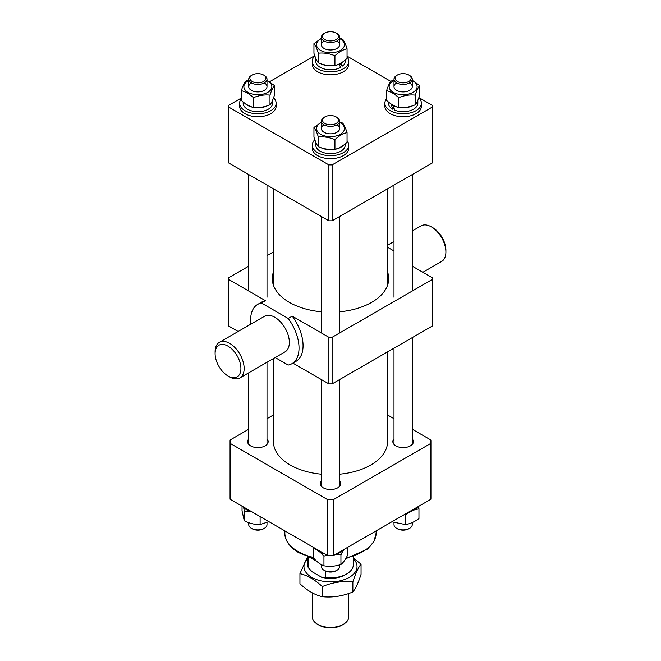 <?xml version="1.0" encoding="UTF-8"?>
<svg xmlns="http://www.w3.org/2000/svg" width="661" height="661" viewBox="0 0 661 661"><rect width="100%" height="100%" fill="white"/><g stroke="black" fill="none" stroke-linecap="round" stroke-linejoin="round"><path stroke-width="0.99" d="M332.111 220.815L328.889 220.815L328.889 164.903L332.111 164.903L332.111 220.815L432.187 163.044L432.187 105.273L418.884 97.588M241.323 98.051L228.813 105.273L228.813 163.044L328.889 220.815M228.813 107.132L328.889 164.903M332.111 164.903L432.187 107.132M390.816 81.386L347.05 56.119M314.743 55.656L269.581 81.733M273.439 358.559L273.439 441.672A57.061 32.943 0 0 0 293.633 466.815A57.061 32.943 0 0 0 321.37 474.193M339.63 474.193A57.061 32.943 0 0 0 387.561 441.672L387.561 351.883M412.257 438.954A10.27 5.932 180 0 1 413.406 441.672A10.27 5.932 180 0 1 407.06 447.15A10.27 5.932 180 0 1 395.865 445.861A10.27 5.932 180 0 1 392.857 441.672A10.27 5.932 180 0 1 393.997 438.954M267.003 438.954A10.27 5.932 180 0 1 268.143 441.672A10.27 5.932 180 0 1 261.797 447.15A10.27 5.932 180 0 1 250.602 445.861A10.27 5.932 180 0 1 247.594 441.672A10.27 5.932 180 0 1 248.743 438.954M339.63 480.886A10.27 5.932 180 0 1 340.77 483.604A10.27 5.932 180 0 1 334.433 489.082A10.27 5.932 180 0 1 323.237 487.801A10.27 5.932 180 0 1 320.23 483.604A10.27 5.932 180 0 1 321.37 480.886M248.743 429.237L230.111 439.995A100.431 57.986 0 0 0 230.069 441.672A100.431 57.986 0 0 0 230.111 443.349L327.592 499.633A100.431 57.986 0 0 0 333.408 499.633L430.889 443.349A100.431 57.986 0 0 0 430.931 441.672A100.431 57.986 0 0 0 430.889 439.995L412.257 429.237M393.997 418.694L387.561 414.976M273.439 414.976L267.003 418.694M430.931 441.672L430.931 497.584A100.431 57.986 180 0 1 430.889 499.262L333.408 555.546A100.431 57.986 180 0 1 327.592 555.546L230.111 499.262A100.431 57.986 180 0 1 230.069 497.584L230.069 441.672M230.111 499.262L230.111 443.349M327.592 499.633L327.592 555.546M333.408 555.546L333.408 499.633M430.889 443.349L430.889 499.262M343.414 624.315L341.795 625.248A15.98 9.221 180 0 1 319.205 625.248L317.586 624.315A18.26 10.543 -0 0 0 343.414 624.315A18.26 10.543 -0 0 0 348.76 616.862L348.76 593.487M312.24 592.851L312.24 616.862A18.26 10.543 -0 0 0 317.586 624.315L319.205 625.248M309.794 557.38L317.016 561.553L309.794 557.38M307.671 556.702L307.671 564.676A22.829 13.179 -0 0 0 308.282 567.692L308.282 556.901M325.286 570.964L325.286 577.507A22.829 13.179 -0 0 0 346.637 573.996A22.829 13.179 -0 0 0 353.329 564.676L353.329 556.702M308.282 567.692L312.009 571.707L321.552 577.218L325.286 577.507M346.637 573.996L345.025 574.93A20.541 11.857 180 0 1 321.552 577.218M353.329 558.727A26.531 15.319 180 0 1 356.13 562.577A26.531 15.319 180 0 1 337.366 581.341A26.531 15.319 180 0 1 304.87 570.509A26.531 15.319 180 0 1 307.671 558.727M361.055 564.213L361.055 574.326C358.328 582.812 355.601 588.695 352.867 591.959C342.654 596.164 332.466 597.742 322.312 596.685C314.876 595.016 307.423 590.711 299.945 583.779L299.945 573.665C307.39 575.334 314.843 579.639 322.312 586.58C332.466 582.382 342.654 580.812 352.867 581.854C355.585 573.368 358.312 567.485 361.055 564.213L353.329 557.967M352.867 591.959L352.867 581.854M322.312 596.685L322.312 586.58M307.629 556.686L299.945 573.665M314.826 55.879A18.26 10.543 0 0 0 312.24 61.283L312.24 64.266A18.26 10.543 0 0 0 317.586 71.719A18.26 10.543 0 0 0 337.49 74.007A18.26 10.543 0 0 0 348.76 64.266L348.76 61.283A18.26 10.543 0 0 0 347.05 56.829M312.24 61.283A18.26 10.543 0 0 0 317.586 68.744A18.26 10.543 0 0 0 337.49 71.024A18.26 10.543 0 0 0 348.76 61.283M343.365 61.481A14.699 8.486 0 0 1 340.894 63.373L342.662 66.05A14.699 8.486 0 0 0 345.199 61.283L345.199 60.052M315.801 58.358L315.801 61.283A14.699 8.486 0 0 0 320.106 67.29A14.699 8.486 0 0 0 340.894 67.29L338.515 64.257M316.049 58.92A14.699 8.486 0 0 0 316.793 60.44M320.957 63.828A14.699 8.486 0 0 0 338.754 64.398M342.662 66.05L339.151 63.977M336.152 33.05A7.99 4.61 0 0 0 324.848 33.05L324.848 33.05A7.99 4.61 0 0 0 324.848 39.569A7.99 4.61 0 0 0 336.152 39.569A7.99 4.61 0 0 0 336.152 33.05L336.953 33.513A9.13 5.271 180 0 1 339.63 37.247A9.13 5.271 180 0 1 336.953 40.974A9.13 5.271 180 0 1 336.953 48.427A9.13 5.271 180 0 1 324.047 48.427A9.13 5.271 180 0 1 324.047 40.974M339.63 38.586A13.98 8.072 180 0 1 340.382 38.991A13.98 8.072 180 0 1 340.382 50.41A13.98 8.072 180 0 1 320.618 50.41A13.98 8.072 180 0 1 321.37 38.586M347.05 48.74L347.05 58.449C343.001 62.208 338.961 64.538 334.937 65.439C329.434 66.009 323.915 65.158 318.387 62.878C316.908 61.126 315.437 57.937 313.95 53.326L313.95 43.626C315.429 45.378 316.908 48.567 318.387 53.177C323.89 52.607 329.401 53.458 334.937 55.739C338.961 51.996 343.001 49.658 347.05 48.74C345.571 44.147 344.092 40.957 342.613 39.189L339.63 38.107M318.387 62.878L318.387 53.177M321.37 38.321L313.95 43.626M334.937 65.439L334.937 55.739M409.589 528.337L408.779 528.8A7.99 4.61 180 0 1 397.484 528.8L396.674 528.337A9.13 5.271 0 0 0 409.589 528.337A9.13 5.271 0 0 0 410.927 527.354A9.13 5.271 0 0 0 412.257 524.611L412.257 522.57M393.997 522.686L393.997 524.611A9.13 5.271 0 0 0 396.674 528.337M336.953 570.269L336.152 570.732A7.99 4.61 180 0 1 326.344 571.41A7.99 4.61 180 0 1 324.848 570.732L324.047 570.269A9.13 5.271 0 0 0 325.749 571.038A9.13 5.271 0 0 0 336.953 570.269A9.13 5.271 0 0 0 339.63 566.543L339.63 564.907M321.37 564.659L321.37 566.543A9.13 5.271 0 0 0 324.047 570.269M248.743 522.686L248.743 524.611A9.13 5.271 0 0 0 251.411 528.337A9.13 5.271 0 0 0 264.326 528.337A9.13 5.271 0 0 0 265.664 527.354A9.13 5.271 0 0 0 267.003 524.611L267.003 522.57M264.326 528.337L263.516 528.8A7.99 4.61 180 0 1 252.221 528.8L251.411 528.337M412.679 105.76A14.699 8.486 0 0 1 392.733 105.306L394.881 110.238A14.699 8.486 0 0 0 413.522 109.222A14.699 8.486 0 0 0 417.835 103.215L417.835 100.29M416.843 102.372A14.699 8.486 0 0 0 417.587 100.852M388.428 101.984L388.428 103.215A14.699 8.486 0 0 0 392.733 109.222L391.097 103.992M390.263 103.413A14.699 8.486 0 0 0 390.965 104.066M392.733 109.222L394.055 108.462M315.801 142.222L315.801 145.156A14.699 8.486 0 0 0 320.106 151.154A14.699 8.486 0 0 0 336.127 152.997A14.699 8.486 0 0 0 345.199 145.156L345.199 143.916M316.049 142.784A14.699 8.486 0 0 0 316.793 144.305M320.957 147.692A14.699 8.486 0 0 0 343.365 145.346M243.165 101.984L243.165 103.215A14.699 8.486 0 0 0 252.246 111.056A14.699 8.486 0 0 0 268.267 109.222A14.699 8.486 0 0 0 272.572 103.215L272.572 100.29M245.008 103.413A14.699 8.486 0 0 0 267.416 105.76M271.58 102.372A14.699 8.486 0 0 0 272.324 100.852M386.586 98.762A18.26 10.543 0 0 0 384.867 103.215L384.867 106.198A18.26 10.543 0 0 0 396.146 115.939A18.26 10.543 0 0 0 416.042 113.659A18.26 10.543 0 0 0 421.396 106.198L421.396 103.215A18.26 10.543 0 0 0 418.801 97.811M384.867 103.215A18.26 10.543 0 0 0 396.146 112.957A18.26 10.543 0 0 0 416.042 110.676A18.26 10.543 0 0 0 421.396 103.215M314.826 139.744A18.26 10.543 0 0 0 312.24 145.156L312.24 148.13A18.26 10.543 0 0 0 317.586 155.591A18.26 10.543 0 0 0 337.49 157.872A18.26 10.543 0 0 0 348.76 148.13L348.76 145.156A18.26 10.543 0 0 0 347.05 140.694M312.24 145.156A18.26 10.543 0 0 0 317.586 152.608A18.26 10.543 0 0 0 337.49 154.889A18.26 10.543 0 0 0 348.76 145.156M241.323 98.762A18.26 10.543 0 0 0 239.604 103.215L239.604 106.198A18.26 10.543 0 0 0 250.883 115.939A18.26 10.543 0 0 0 270.779 113.659A18.26 10.543 0 0 0 276.133 106.198L276.133 103.215A18.26 10.543 0 0 0 273.547 97.811M239.604 103.215A18.26 10.543 0 0 0 250.883 112.957A18.26 10.543 0 0 0 270.779 110.676A18.26 10.543 0 0 0 276.133 103.215M409.589 82.906A9.13 5.271 180 0 1 409.589 90.359A9.13 5.271 180 0 1 396.674 90.359A9.13 5.271 180 0 1 396.674 82.906A9.13 5.271 180 0 1 393.997 79.18A9.13 5.271 180 0 1 396.674 75.453L397.484 74.982A7.99 4.61 0 0 0 397.484 81.51A7.99 4.61 0 0 0 408.779 81.51A7.99 4.61 0 0 0 408.779 74.982A7.99 4.61 0 0 0 397.484 74.982M412.257 80.518A13.98 8.072 180 0 1 413.018 92.342A13.98 8.072 180 0 1 393.245 92.342A13.98 8.072 180 0 1 393.245 80.923A13.98 8.072 180 0 1 393.997 80.518M393.997 80.039L391.015 81.121C389.544 82.881 388.065 86.062 386.586 90.681C390.61 91.582 394.65 93.912 398.699 97.671C404.202 95.399 409.713 94.548 415.248 95.11C416.719 90.516 418.198 87.326 419.677 85.558L412.257 80.254M419.677 85.558L419.677 95.258C418.206 99.861 416.727 103.042 415.248 104.81C409.746 107.082 404.226 107.941 398.699 107.371C394.65 106.454 390.61 104.124 386.586 100.381L386.586 90.681M415.248 104.81L415.248 95.11M398.699 107.371L398.699 97.671M336.152 116.914A7.99 4.61 0 0 0 324.848 116.914A7.99 4.61 0 0 0 324.848 123.442A7.99 4.61 0 0 0 336.152 123.442A7.99 4.61 0 0 0 336.152 116.914L336.953 117.385A9.13 5.271 180 0 1 339.63 121.112A9.13 5.271 180 0 1 336.953 124.838A9.13 5.271 180 0 1 336.953 132.291A9.13 5.271 180 0 1 324.047 132.291A9.13 5.271 180 0 1 324.047 124.838M339.63 122.45A13.98 8.072 180 0 1 340.382 122.855A13.98 8.072 180 0 1 340.382 134.274A13.98 8.072 180 0 1 320.618 134.274A13.98 8.072 180 0 1 321.37 122.45M321.37 122.186L313.95 127.49C315.429 129.242 316.908 132.431 318.387 137.042C323.89 136.472 329.401 137.331 334.937 139.603L334.937 149.303C338.986 148.386 343.026 146.056 347.05 142.313L347.05 132.613C345.571 128.011 344.092 124.83 342.613 123.053L339.63 121.971M334.937 149.303C329.434 149.873 323.915 149.022 318.387 146.75C316.908 144.99 315.437 141.809 313.95 137.191L313.95 127.49M334.937 139.603C338.986 135.844 343.026 133.514 347.05 132.613M318.387 146.75L318.387 137.042M264.326 82.906A9.13 5.271 180 0 1 264.326 90.359A9.13 5.271 180 0 1 251.411 90.359A9.13 5.271 180 0 1 251.411 82.906A9.13 5.271 180 0 1 248.743 79.18A9.13 5.271 180 0 1 251.411 75.453L252.221 74.982A7.99 4.61 0 0 0 252.221 81.51A7.99 4.61 0 0 0 263.516 81.51A7.99 4.61 0 0 0 263.516 74.982L264.326 75.453A9.13 5.271 180 0 1 267.003 79.18A9.13 5.271 180 0 1 261.359 84.046A9.13 5.271 180 0 1 251.411 82.906M267.003 80.518A13.98 8.072 180 0 1 267.755 92.342A13.98 8.072 180 0 1 247.982 92.342A13.98 8.072 180 0 1 247.982 80.923A13.98 8.072 180 0 1 248.743 80.518M274.414 85.558L274.414 95.258C272.943 99.861 271.464 103.042 269.985 104.81C264.483 107.082 258.963 107.941 253.436 107.371L253.436 97.671C258.938 95.399 264.45 94.548 269.985 95.11C271.456 90.516 272.935 87.326 274.414 85.558L267.003 80.254M248.743 80.039L245.752 81.121C244.281 82.881 242.802 86.062 241.323 90.681C245.371 91.598 249.412 93.928 253.436 97.671M269.985 104.81L269.985 95.11M253.436 107.371C249.412 106.471 245.371 104.141 241.323 100.381L241.323 90.681M417.917 506.747A18.26 10.543 180 0 1 413.844 509.102M345.29 548.688A18.26 10.543 180 0 1 341.216 551.034M319.784 551.034A18.26 10.543 180 0 1 315.71 548.688M247.156 509.102A18.26 10.543 180 0 1 243.083 506.747M414.009 510.011L418.958 508.813L418.553 506.384M404.582 514.456L405.375 514.836L405.375 524.545L391.824 521.818M418.958 508.813L418.958 518.513C414.447 521.942 409.911 523.95 405.375 524.545M405.375 514.836L410.795 511.399M347.488 547.415L347.488 555.372C345.306 559.834 343.125 562.875 340.936 564.511C335.284 566.361 329.624 566.799 323.948 565.808C320.478 564.618 316.999 562.007 313.512 557.967L313.512 548.258L316.809 549.812M320.089 552.199L323.948 556.108L327.063 555.24M335.573 554.29L340.936 554.81L343.142 550.77M313.843 547.605L313.512 548.258M323.948 556.108L323.948 565.808M340.936 554.81L340.936 564.511M268.87 521.645L260.112 524.545C254.849 524.702 249.577 523.446 244.281 520.761L242.042 510.953L242.042 506.152M243.612 507.218L244.281 511.06L250.659 511.54M244.281 511.06L244.281 520.761M260.112 516.58L260.112 524.545M417.504 507.07A15.616 9.014 180 0 1 409.002 511.903M344.868 549.002A15.616 9.014 180 0 1 336.366 553.835M324.634 553.835A15.616 9.014 180 0 1 324.534 553.811A15.616 9.014 180 0 1 316.132 549.002M251.874 511.829L251.899 511.878A15.616 9.014 180 0 1 243.496 507.07M240.918 368.516A18.26 10.543 -120 0 0 228.012 346.157A18.26 10.543 -120 0 0 215.098 353.61L215.098 351.743A20.541 11.857 60 0 1 219.353 342.34A20.541 11.857 60 0 1 235.184 347.843A20.541 11.857 60 0 1 244.149 368.516A20.541 11.857 60 0 1 239.893 377.927A20.541 11.857 60 0 1 229.623 376.902L228.012 375.977A18.26 10.543 -120 0 0 240.918 368.516M431.377 226.88L432.988 227.814A18.26 10.543 60 0 1 445.902 250.172L445.902 252.039A20.541 11.857 -120 0 0 431.377 226.88A20.541 11.857 -120 0 0 421.107 225.864L412.257 230.97M239.893 377.927L285.089 351.834A20.541 11.857 -120 0 0 289.344 342.431A20.541 11.857 -120 0 0 280.371 321.75A20.541 11.857 -120 0 0 264.54 316.247L219.353 342.34M275.183 357.551L288.196 365.062A34.24 19.764 -120 0 0 291.939 363.69A34.24 19.764 -120 0 0 288.196 318.47L261.434 303.019A34.24 19.764 -120 0 0 257.699 304.39A34.24 19.764 -120 0 0 250.602 320.064A34.24 19.764 -120 0 0 250.85 324.154M339.63 311.785A58.209 33.604 0 0 0 371.656 302.358A58.209 33.604 0 0 0 388.709 278.595A58.209 33.604 0 0 0 387.561 271.977M292.914 363.129L328.889 383.892L328.889 337.3L332.111 337.3L432.187 279.529L432.187 277.661L412.257 266.16M291.939 363.69L295.971 361.36A34.24 19.764 -120 0 0 292.236 316.14L328.889 337.3M248.743 266.16L228.813 277.661L228.813 279.529L265.466 300.689A34.24 19.764 -120 0 0 261.731 302.06L257.699 304.39M228.813 279.529L228.813 326.121L238.134 331.5M332.111 337.3L332.111 383.892L432.187 326.121L432.187 279.529M273.439 251.899L267.003 255.617M273.439 271.977A58.209 33.604 0 0 0 272.291 278.595A58.209 33.604 0 0 0 321.37 311.785M261.434 303.019L265.466 300.689M288.196 318.47L292.236 316.14M393.997 250.957L387.561 247.247M332.111 383.892L328.889 383.892M215.098 353.61A18.26 10.543 -120 0 0 228.012 375.977M422.866 272.282L441.647 261.442A20.541 11.857 -120 0 0 445.902 252.039M264.326 75.453L263.516 74.982A7.99 4.61 0 0 0 252.221 74.982M324.047 33.513L324.848 33.05L324.047 33.513A9.13 5.271 180 0 0 321.37 37.247L321.37 44.7M336.953 40.974A9.13 5.271 180 0 1 327.005 42.114A9.13 5.271 180 0 1 321.37 37.247M409.589 75.453L408.779 74.982L409.589 75.453A9.13 5.271 180 0 1 412.257 79.18A9.13 5.271 180 0 1 406.622 84.046A9.13 5.271 180 0 1 396.674 82.906M324.047 117.385L324.848 116.914L324.047 117.385A9.13 5.271 180 0 0 321.37 121.112L321.37 128.565M336.953 124.838A9.13 5.271 180 0 1 327.005 125.978A9.13 5.271 180 0 1 321.37 121.112M313.983 558.487L298.689 552.679C287.072 545.631 284.569 537.6 284.85 532.997A45.65 26.357 0 0 0 298.218 551.629A45.65 26.357 0 0 0 313.512 557.454M346.257 557.735A45.65 26.357 0 0 0 376.15 532.997L373.903 541.549L367.549 549.06L345.653 558.785M387.561 188.806L387.561 285.213M273.439 188.806L273.439 285.213M376.15 532.997L376.15 530.866M284.85 532.997L284.85 530.866M393.997 348.165L393.997 444.39M412.257 337.622L412.257 444.39M321.37 379.554L321.37 486.322M339.63 379.554L339.63 486.322M267.003 362.278L267.003 444.39M248.743 372.821L248.743 444.39M393.997 241.505L387.561 245.223M267.003 79.18L267.003 86.632M267.003 185.088L267.003 297.235M248.743 79.18L248.743 86.632M248.743 174.545L248.743 291.03M339.63 37.247L339.63 44.7M393.997 79.18L393.997 86.632M393.997 185.088L393.997 297.235M412.257 79.18L412.257 86.632M412.257 174.545L412.257 291.03M339.63 121.112L339.63 128.565M339.63 216.478L339.63 332.962M321.37 216.478L321.37 332.962"/></g></svg>
